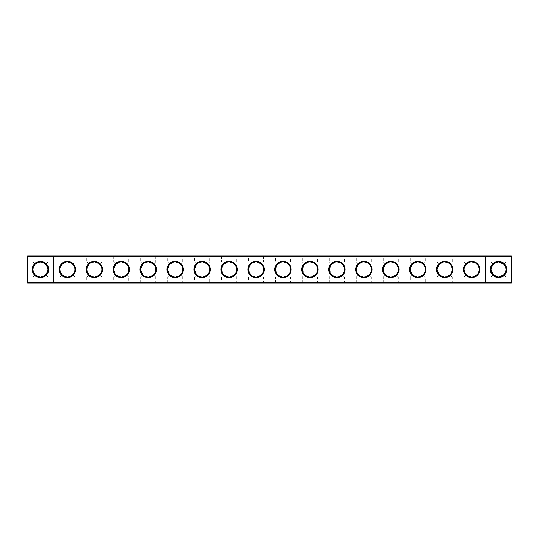<?xml version="1.0" encoding="UTF-8"?>
<svg xmlns="http://www.w3.org/2000/svg" width="539" height="539" viewBox="0 0 539 539"><rect width="100%" height="100%" fill="white"/><g stroke="black" fill="none" stroke-linecap="round" stroke-linejoin="round"><path stroke-width="0.4" stroke-dasharray="2.69 2.02" d="M48.618 256.025L47.971 256.672L32.879 256.672L47.971 256.672L32.879 256.672L47.971 256.672L48.618 256.025L47.971 256.672L32.879 256.672L47.971 256.672L32.879 256.672L47.971 256.672L48.618 256.025L47.971 256.672L32.879 256.672L47.971 256.672L48.618 256.025L32.232 256.025L48.618 256.025L32.232 256.025L48.618 256.025L32.232 256.025L48.618 256.025L32.232 256.025L48.618 256.025L32.232 256.025L48.618 256.025L32.232 256.025L48.618 256.025L32.232 256.025L48.618 256.025L47.971 256.672L32.879 256.672L47.971 256.672L47.971 261.954L45.748 264.177C48.523 265.868 48.53 273.125 45.748 274.823L47.971 277.046L45.748 274.823C44.676 276.083 42.904 276.817 40.425 277.026C37.939 276.81 36.167 276.076 35.102 274.823C32.327 273.132 32.32 265.875 35.102 264.177C36.807 261.388 44.07 261.408 45.748 264.177C48.523 265.868 48.53 273.125 45.748 274.823C44.676 276.083 42.904 276.817 40.425 277.026C37.939 276.81 36.167 276.076 35.102 274.823L32.879 277.046L35.102 274.823C32.327 273.132 32.32 265.875 35.102 264.177L32.879 261.954L35.102 264.177C36.807 261.388 44.07 261.408 45.748 264.177C48.523 265.868 48.53 273.125 45.748 274.823L47.971 277.046L53.253 277.046L53.253 261.954L53.253 277.046L53.9 277.693L53.9 261.307L53.9 277.693L53.9 261.307L53.9 277.693L53.9 261.307L53.9 277.693L53.9 261.307L53.9 277.693L53.9 261.307L53.9 277.693L53.9 261.307L53.9 277.693L53.253 277.046L53.253 261.954L53.253 277.046L53.9 277.693L53.253 277.046L53.253 261.954L53.253 277.046L53.253 261.954L53.253 277.046L53.9 277.693L53.253 277.046L53.253 261.954L53.253 277.046L53.253 261.954L53.253 277.046L47.971 277.046L47.971 282.328L32.879 282.328L47.971 282.328L32.879 282.328L47.971 282.328L48.618 282.975L32.232 282.975L48.618 282.975L32.232 282.975L48.618 282.975L32.232 282.975L48.618 282.975L32.232 282.975L48.618 282.975L32.232 282.975L48.618 282.975L32.232 282.975L48.618 282.975L32.232 282.975L48.618 282.975L47.971 282.328L32.879 282.328L47.971 282.328L32.879 282.328L47.971 282.328L32.879 282.328L47.971 282.328L32.879 282.328L47.971 282.328L32.879 282.328L47.971 282.328L48.618 282.975M512.05 282.328L511.403 282.975L27.597 282.975L27.597 256.025L511.403 256.025L512.05 256.672L512.05 282.328L26.95 282.328L26.95 256.672L512.05 256.672M183.368 256.025L166.982 256.025L183.368 256.025L182.721 256.672L167.629 256.672L182.721 256.672L182.721 261.954L180.511 264.164L175.175 261.954L169.839 264.164C173.396 261.253 176.954 261.253 180.511 264.164L182.721 261.954L194.579 261.954L196.789 264.164C200.346 261.253 203.904 261.253 207.461 264.164L202.125 261.954L196.789 264.164L194.579 261.954L194.579 256.672L209.671 256.672L194.579 256.672L193.932 256.025L210.318 256.025L193.932 256.025M75.568 256.025L59.182 256.025L75.568 256.025L74.921 256.672L59.829 256.672L74.921 256.672L74.921 261.954L72.711 264.164L67.375 261.954L62.039 264.164C65.596 261.253 69.154 261.253 72.711 264.164L74.921 261.954L86.779 261.954L88.989 264.164C92.546 261.253 96.104 261.253 99.661 264.164L94.325 261.954L88.989 264.164L86.779 261.954L86.779 256.672L101.871 256.672L86.779 256.672L86.132 256.025L102.518 256.025L86.132 256.025M129.468 256.025L113.082 256.025L129.468 256.025L128.821 256.672L113.729 256.672L128.821 256.672L128.821 261.954L126.611 264.164L121.275 261.954L115.939 264.164C119.496 261.253 123.054 261.253 126.611 264.164L128.821 261.954L140.679 261.954L142.889 264.164C146.446 261.253 150.004 261.253 153.561 264.164L148.225 261.954L142.889 264.164L140.679 261.954L140.679 256.672L155.771 256.672L140.679 256.672L140.032 256.025L156.418 256.025L140.032 256.025M237.268 256.025L220.882 256.025L237.268 256.025L236.621 256.672L221.529 256.672L236.621 256.672L236.621 261.954L234.411 264.164L229.075 261.954L223.739 264.164C227.296 261.253 230.854 261.253 234.411 264.164L236.621 261.954L248.479 261.954L250.689 264.164C254.246 261.253 257.804 261.253 261.361 264.164L256.025 261.954L250.689 264.164L248.479 261.954L248.479 256.672L263.571 256.672L248.479 256.672L247.832 256.025L264.218 256.025L247.832 256.025M398.968 256.025L382.582 256.025L398.968 256.025L398.321 256.672L383.229 256.672L398.321 256.672L398.321 261.954L396.111 264.164L390.775 261.954L385.439 264.164C388.996 261.253 392.554 261.253 396.111 264.164L398.321 261.954L410.179 261.954L412.389 264.164C415.946 261.253 419.504 261.253 423.061 264.164L417.725 261.954L412.389 264.164L410.179 261.954L410.179 256.672L425.271 256.672L410.179 256.672L409.532 256.025L425.918 256.025L409.532 256.025M372.018 256.025L355.632 256.025L372.018 256.025L371.371 256.672L356.279 256.672L371.371 256.672L371.371 261.954L369.161 264.164L363.825 261.954L358.489 264.164C362.046 261.253 365.604 261.253 369.161 264.164L371.371 261.954L383.229 261.954L385.439 264.164L383.229 261.954L383.229 256.672L382.582 256.025M498.575 256.025L490.382 256.025L498.575 256.025M479.818 256.025L463.432 256.025L479.818 256.025L479.171 256.672L464.079 256.672L479.171 256.672L479.171 261.954L476.961 264.164L471.625 261.954L466.289 264.164C469.846 261.253 473.404 261.253 476.961 264.164L479.171 261.954L491.029 261.954L493.252 264.177L491.029 261.954L493.252 264.177L491.029 261.954L493.252 264.177L491.029 261.954L493.252 264.177L491.029 261.954L493.252 264.177L491.029 261.954L493.252 264.177L491.029 261.954L493.252 264.177L491.029 261.954L491.029 256.672L506.121 256.672L491.029 256.672L506.121 256.672L491.029 256.672L506.121 256.672L491.029 256.672L506.121 256.672L491.029 256.672L506.121 256.672L491.029 256.672L506.121 256.672L491.029 256.672L506.121 256.672L491.029 256.672L490.382 256.025M452.868 256.025L436.482 256.025L452.868 256.025L452.221 256.672L437.129 256.672L452.221 256.672L452.221 261.954L450.011 264.164L444.675 261.954L439.339 264.164C442.896 261.253 446.454 261.253 450.011 264.164L452.221 261.954L464.079 261.954L466.289 264.164L464.079 261.954L464.079 256.672L463.432 256.025M345.068 256.025L328.682 256.025L345.068 256.025L344.421 256.672L329.329 256.672L344.421 256.672L344.421 261.954L342.211 264.164L336.875 261.954L331.539 264.164C335.096 261.253 338.654 261.253 342.211 264.164L344.421 261.954L356.279 261.954L358.489 264.164L356.279 261.954L356.279 256.672L355.632 256.025M318.118 256.025L301.732 256.025L318.118 256.025L317.471 256.672L302.379 256.672L317.471 256.672L317.471 261.954L315.261 264.164L309.925 261.954L304.589 264.164C308.146 261.253 311.704 261.253 315.261 264.164L317.471 261.954L329.329 261.954L331.539 264.164L329.329 261.954L329.329 256.672L328.682 256.025M291.168 256.025L274.782 256.025L291.168 256.025L290.521 256.672L275.429 256.672L290.521 256.672L290.521 261.954L288.311 264.164L282.975 261.954L277.639 264.164C281.196 261.253 284.754 261.253 288.311 264.164L290.521 261.954L302.379 261.954L304.589 264.164L302.379 261.954L302.379 256.672L301.732 256.025M43.625 276.312L40.425 277.026C37.939 276.81 36.167 276.076 35.102 274.823C32.327 273.132 32.32 265.875 35.102 264.177L32.879 261.954L35.102 264.177C36.807 261.388 44.07 261.408 45.748 264.177L47.971 261.954L45.748 264.177C48.523 265.868 48.53 273.125 45.748 274.823C44.676 276.083 42.904 276.817 40.425 277.026C37.939 276.81 36.167 276.076 35.102 274.823L32.879 277.046L35.102 274.823C32.327 273.132 32.32 265.875 35.102 264.177C36.807 261.388 44.07 261.408 45.748 264.177L47.971 261.954L45.748 264.177L47.971 261.954L45.748 264.177L47.971 261.954L45.748 264.177L47.971 261.954L45.748 264.177L47.971 261.954L53.253 261.954L53.9 261.307L53.253 261.954L53.9 261.307L53.253 261.954L53.9 261.307L53.253 261.954L47.971 261.954L53.253 261.954L47.971 261.954L53.253 261.954L47.971 261.954L47.971 256.672L32.879 256.672L47.971 256.672L47.971 261.954L47.971 256.672L47.971 261.954L47.971 256.672L47.971 261.954L59.829 261.954L62.039 264.164L59.829 261.954L59.829 256.672L59.182 256.025M26.95 277.693L27.597 277.046L26.95 277.693L27.597 277.046L26.95 277.693L27.597 277.046L27.597 261.954L27.597 277.046L27.597 261.954L27.597 277.046L27.597 261.954L27.597 277.046L27.597 261.954L27.597 277.046L27.597 261.954L27.597 277.046L27.597 261.954L27.597 277.046L32.879 277.046L35.102 274.823C32.327 273.132 32.32 265.875 35.102 264.177L32.879 261.954L35.102 264.177C36.807 261.388 44.07 261.408 45.748 264.177C48.523 265.868 48.53 273.125 45.748 274.823C44.676 276.083 42.904 276.817 40.425 277.026A7.526 7.526 0 0 1 33.91 265.74A7.526 7.526 0 0 1 46.94 265.74A7.526 7.526 0 0 1 40.425 277.026C37.939 276.81 36.167 276.076 35.102 274.823C32.327 273.132 32.32 265.875 35.102 264.177C36.807 261.388 44.07 261.408 45.748 264.177L47.951 269.493L45.748 274.823L47.971 277.046L47.971 282.328L47.971 277.046L45.748 274.823C44.676 276.083 42.904 276.817 40.425 277.026C37.939 276.81 36.167 276.076 35.102 274.823C32.327 273.132 32.32 265.875 35.102 264.177L32.879 261.954L35.102 264.177C36.807 261.388 44.07 261.408 45.748 264.177L47.951 269.493L45.748 274.823C44.676 276.083 42.904 276.817 40.425 277.026C37.939 276.81 36.167 276.076 35.102 274.823L32.879 277.046L35.102 274.823C32.327 273.132 32.32 265.875 35.102 264.177L40.418 261.974L45.748 264.177C48.523 265.868 48.53 273.125 45.748 274.823C44.676 276.083 42.904 276.817 40.425 277.026C37.939 276.81 36.167 276.076 35.102 274.823C32.327 273.132 32.32 265.875 35.102 264.177L32.879 261.954L35.102 264.177L40.418 261.974L45.748 264.177C48.523 265.868 48.53 273.125 45.748 274.823C44.676 276.083 42.904 276.817 40.425 277.026L35.102 274.823L32.879 277.046L27.597 277.046L27.597 261.954L27.597 277.046L26.95 277.693L26.95 261.307L26.95 277.693L26.95 261.307L26.95 277.693L26.95 261.307L26.95 277.693L26.95 261.307L26.95 277.693L26.95 261.307L26.95 277.693L26.95 261.307L26.95 277.693L26.95 261.307L26.95 277.693L27.597 277.046L32.879 277.046L35.102 274.823L32.899 269.507L35.102 264.177C36.807 261.388 44.07 261.408 45.748 264.177C48.523 265.868 48.53 273.125 45.748 274.823L47.971 277.046L45.748 274.823L40.425 277.026L35.102 274.823L32.899 269.507L35.102 264.177L32.879 261.954L35.102 264.177C36.807 261.388 44.07 261.408 45.748 264.177C48.523 265.868 48.53 273.125 45.748 274.823L40.425 277.026L35.102 274.823L32.879 277.046L35.102 274.823L32.899 269.507L35.102 264.177L40.418 261.974L45.748 264.177L47.951 269.493L45.748 274.823L40.425 277.026C37.939 276.81 36.167 276.076 35.102 274.823L32.879 277.046L35.102 274.823C32.327 273.132 32.32 265.875 35.102 264.177L32.879 261.954L35.102 264.177L40.418 261.974L45.748 264.177C48.523 265.868 48.53 273.125 45.748 274.823L47.971 277.046L53.253 277.046L47.971 277.046L45.748 274.823C44.676 276.083 42.904 276.817 40.425 277.026L35.102 274.823L32.899 269.507L35.102 264.177M53.253 282.975L53.9 282.328L53.9 256.672L53.253 256.025M485.747 282.975L485.1 282.328L485.1 256.672L485.747 256.025M511.403 256.025L511.403 282.975M27.597 256.025L26.95 256.672M485.1 277.693L485.1 261.307L485.1 277.693L485.1 261.307L485.1 277.693L485.1 261.307L485.1 277.693L485.1 261.307L485.1 277.693L485.1 261.307L485.1 277.693L485.1 261.307L485.1 277.693L485.747 277.046L485.747 261.954L485.747 277.046L485.747 261.954L485.747 277.046L485.1 277.693L485.747 277.046L485.747 261.954L485.747 277.046L485.747 261.954L485.747 277.046L485.1 277.693L485.747 277.046L485.747 261.954L485.747 277.046L485.747 261.954L485.747 277.046L485.1 277.693M512.05 277.693L512.05 261.307L512.05 277.693L512.05 261.307L512.05 277.693L512.05 261.307L512.05 277.693L512.05 261.307L512.05 277.693L512.05 261.307L512.05 277.693L512.05 261.307L512.05 277.693L512.05 261.307L512.05 277.693L511.403 277.046L511.403 261.954L511.403 277.046L512.05 277.693L511.403 277.046L511.403 261.954L511.403 277.046L511.403 261.954L511.403 277.046L512.05 277.693L511.403 277.046L511.403 261.954L511.403 277.046L511.403 261.954L511.403 277.046L512.05 277.693L511.403 277.046L511.403 261.954L511.403 277.046L511.403 261.954L511.403 277.046L506.121 277.046L503.898 274.823C506.673 273.132 506.68 265.875 503.898 264.177L506.121 261.954L503.898 264.177L503.325 263.665L503.898 264.177L506.121 261.954L503.898 264.177L498.582 261.974L493.252 264.177C490.477 265.868 490.47 273.125 493.252 274.823L498.575 277.026A7.526 7.526 0 0 0 505.09 265.74A7.526 7.526 0 0 0 492.06 265.74A7.526 7.526 0 0 0 498.575 277.026C501.061 276.81 502.833 276.076 503.898 274.823C506.673 273.132 506.68 265.875 503.898 264.177L506.121 261.954L503.898 264.177L506.121 261.954L503.898 264.177L506.121 261.954L503.898 264.177L498.582 261.974L493.252 264.177C490.477 265.868 490.47 273.125 493.252 274.823C494.324 276.083 496.096 276.817 498.575 277.026L503.898 274.823C506.673 273.132 506.68 265.875 503.898 264.177L506.121 261.954L503.898 264.177L506.121 261.954L503.898 264.177L506.101 269.507L503.898 274.823L506.121 277.046L511.403 277.046L506.121 277.046L503.898 274.823L506.121 277.046L503.898 274.823L506.101 269.507L503.898 264.177L506.101 269.507L503.898 274.823C506.673 273.132 506.68 265.875 503.898 264.177C506.68 265.875 506.673 273.132 503.898 274.823C506.673 273.132 506.68 265.875 503.898 264.177C506.68 265.875 506.673 273.132 503.898 274.823L506.121 277.046L511.403 277.046L506.121 277.046L503.898 274.823C506.673 273.132 506.68 265.875 503.898 264.177L506.101 269.507L503.898 274.823L506.121 277.046L503.898 274.823C506.673 273.132 506.68 265.875 503.898 264.177C506.68 265.875 506.673 273.132 503.898 274.823L506.121 277.046L511.403 277.046L506.121 277.046L503.898 274.823L506.121 277.046L506.121 282.328L491.029 282.328L506.121 282.328L491.029 282.328L506.121 282.328L491.029 282.328L506.121 282.328L491.029 282.328L506.121 282.328L491.029 282.328L506.121 282.328L491.029 282.328L506.121 282.328L491.029 282.328L506.121 282.328L506.768 282.975L490.382 282.975L506.768 282.975L490.382 282.975L506.768 282.975L490.382 282.975L506.768 282.975L490.382 282.975L506.768 282.975L490.382 282.975L506.768 282.975L490.382 282.975L506.768 282.975L490.382 282.975L506.768 282.975L506.121 282.328L506.768 282.975M40.425 277.673A8.173 8.173 0 0 1 33.351 265.417A8.173 8.173 0 0 1 47.499 265.417A8.173 8.173 0 0 1 40.425 277.673M67.375 277.693A8.193 8.193 0 0 0 74.47 265.404A8.193 8.193 0 0 0 60.28 265.404A8.193 8.193 0 0 0 67.375 277.693M94.325 277.693A8.193 8.193 0 0 0 101.42 265.404A8.193 8.193 0 0 0 87.23 265.404A8.193 8.193 0 0 0 94.325 277.693M121.275 277.693A8.193 8.193 0 0 0 128.37 265.404A8.193 8.193 0 0 0 114.18 265.404A8.193 8.193 0 0 0 121.275 277.693M148.225 277.693A8.193 8.193 0 0 0 155.32 265.404A8.193 8.193 0 0 0 141.13 265.404A8.193 8.193 0 0 0 148.225 277.693M175.175 277.693A8.193 8.193 0 0 0 182.27 265.404A8.193 8.193 0 0 0 168.08 265.404A8.193 8.193 0 0 0 175.175 277.693M202.125 277.693A8.193 8.193 0 0 0 209.22 265.404A8.193 8.193 0 0 0 195.03 265.404A8.193 8.193 0 0 0 202.125 277.693M229.075 277.693A8.193 8.193 0 0 0 236.17 265.404A8.193 8.193 0 0 0 221.98 265.404A8.193 8.193 0 0 0 229.075 277.693M256.025 277.693A8.193 8.193 0 0 0 263.12 265.404A8.193 8.193 0 0 0 248.93 265.404A8.193 8.193 0 0 0 256.025 277.693M282.975 277.693A8.193 8.193 0 0 0 290.07 265.404A8.193 8.193 0 0 0 275.88 265.404A8.193 8.193 0 0 0 282.975 277.693M309.925 277.693A8.193 8.193 0 0 0 317.02 265.404A8.193 8.193 0 0 0 302.83 265.404A8.193 8.193 0 0 0 309.925 277.693M336.875 277.693A8.193 8.193 0 0 0 343.97 265.404A8.193 8.193 0 0 0 329.78 265.404A8.193 8.193 0 0 0 336.875 277.693M363.825 277.693A8.193 8.193 0 0 0 370.92 265.404A8.193 8.193 0 0 0 356.73 265.404A8.193 8.193 0 0 0 363.825 277.693M390.775 277.693A8.193 8.193 0 0 0 397.87 265.404A8.193 8.193 0 0 0 383.68 265.404A8.193 8.193 0 0 0 390.775 277.693M417.725 277.693A8.193 8.193 0 0 0 424.82 265.404A8.193 8.193 0 0 0 410.63 265.404A8.193 8.193 0 0 0 417.725 277.693M444.675 277.693A8.193 8.193 0 0 0 451.77 265.404A8.193 8.193 0 0 0 437.58 265.404A8.193 8.193 0 0 0 444.675 277.693M471.625 277.693A8.193 8.193 0 0 0 478.72 265.404A8.193 8.193 0 0 0 464.53 265.404A8.193 8.193 0 0 0 471.625 277.693M498.575 277.673A8.173 8.173 0 0 0 505.649 265.417A8.173 8.173 0 0 0 491.501 265.417A8.173 8.173 0 0 0 498.575 277.673M169.839 264.164L167.629 261.954L169.839 264.164L167.629 269.5L169.839 264.164M99.661 264.164L101.871 261.954L99.661 264.164C102.572 267.721 102.572 271.279 99.661 274.836L94.325 277.046A7.546 7.546 0 0 0 100.86 265.727A7.546 7.546 0 0 0 87.79 265.727A7.546 7.546 0 0 0 94.325 277.046L88.989 274.836L86.779 277.046L88.989 274.836L86.779 269.5L88.989 264.164L86.779 269.5L88.989 274.836L94.325 277.046L99.661 274.836C102.572 271.279 102.572 267.721 99.661 264.164M115.939 264.164L113.729 261.954L115.939 264.164L113.729 269.5L115.939 264.164M153.561 264.164L155.771 261.954L153.561 264.164C156.472 267.721 156.472 271.279 153.561 274.836L155.771 277.046L153.561 274.836C156.472 271.279 156.472 267.721 153.561 264.164M207.461 264.164L209.671 261.954L207.461 264.164C210.372 267.721 210.372 271.279 207.461 274.836L202.125 277.046A7.546 7.546 0 0 0 208.66 265.727A7.546 7.546 0 0 0 195.59 265.727A7.546 7.546 0 0 0 202.125 277.046L196.789 274.836L194.579 277.046L196.789 274.836L194.579 269.5L196.789 264.164L194.579 269.5L196.789 274.836L202.125 277.046L207.461 274.836C210.372 271.279 210.372 267.721 207.461 264.164M223.739 264.164L221.529 261.954L223.739 264.164L221.529 269.5L223.739 264.164M423.061 264.164L425.271 261.954L423.061 264.164C425.972 267.721 425.972 271.279 423.061 274.836L417.725 277.046A7.546 7.546 0 0 0 424.26 265.727A7.546 7.546 0 0 0 411.19 265.727A7.546 7.546 0 0 0 417.725 277.046L412.389 274.836L410.179 277.046L412.389 274.836L410.179 269.5L412.389 264.164L410.179 269.5L412.389 274.836L417.725 277.046L423.061 274.836C425.972 271.279 425.972 267.721 423.061 264.164M502.981 263.403L501.371 262.513M499.053 261.988L498.595 261.974M498.407 261.974L497.403 262.069M494.91 262.931L494.351 263.275M498.69 261.974L493.252 264.177L491.049 269.493L493.805 275.321M501.56 262.594L501.108 262.419L501.56 262.594M499.741 262.069L499.006 261.988L499.741 262.069M493.535 263.915L498.575 261.974L493.252 264.177C490.477 265.868 490.47 273.125 493.252 274.823C494.324 276.083 496.096 276.817 498.575 277.026L503.898 274.823C502.833 276.076 501.061 276.81 498.575 277.026L503.898 274.823L498.575 277.026C501.061 276.81 502.833 276.076 503.898 274.823L498.575 277.026C501.061 276.81 502.833 276.076 503.898 274.823L498.575 277.026L503.898 274.823C502.833 276.076 501.061 276.81 498.575 277.026L503.898 274.823M439.339 264.164L437.129 261.954L439.339 264.164L437.129 269.5L439.339 264.164M277.639 264.164L275.429 261.954L277.639 264.164L275.429 269.5L277.639 264.164M261.361 264.164L263.571 261.954L261.361 264.164C264.272 267.721 264.272 271.279 261.361 274.836L263.571 277.046L261.361 274.836C264.272 271.279 264.272 267.721 261.361 264.164M497.12 262.116L496.48 262.271M67.375 277.046A7.546 7.546 0 0 0 73.91 265.727A7.546 7.546 0 0 0 60.84 265.727A7.546 7.546 0 0 0 67.375 277.046L62.039 274.836L59.829 269.5L62.039 264.164L59.829 269.5L62.039 274.836L67.375 277.046L72.711 274.836L67.375 277.046M121.275 277.046A7.546 7.546 0 0 0 127.81 265.727A7.546 7.546 0 0 0 114.74 265.727A7.546 7.546 0 0 0 121.275 277.046L115.939 274.836L113.729 277.046L115.939 274.836L113.729 269.5L115.939 274.836L121.275 277.046L126.611 274.836L121.275 277.046M148.225 277.046A7.546 7.546 0 0 0 154.76 265.727A7.546 7.546 0 0 0 141.69 265.727A7.546 7.546 0 0 0 148.225 277.046L142.889 274.836L140.679 277.046L142.889 274.836L140.679 269.5L142.889 264.164L140.679 269.5L142.889 274.836L148.225 277.046L153.561 274.836L148.225 277.046M175.175 277.046A7.546 7.546 0 0 0 181.71 265.727A7.546 7.546 0 0 0 168.64 265.727A7.546 7.546 0 0 0 175.175 277.046L169.839 274.836L167.629 269.5L169.839 274.836L175.175 277.046L180.511 274.836L175.175 277.046M229.075 277.046A7.546 7.546 0 0 0 235.61 265.727A7.546 7.546 0 0 0 222.54 265.727A7.546 7.546 0 0 0 229.075 277.046L223.739 274.836L221.529 277.046L223.739 274.836L221.529 269.5L223.739 274.836L229.075 277.046L234.411 274.836L229.075 277.046M256.025 277.046A7.546 7.546 0 0 0 262.56 265.727A7.546 7.546 0 0 0 249.49 265.727A7.546 7.546 0 0 0 256.025 277.046L250.689 274.836L248.479 277.046L250.689 274.836L248.479 269.5L250.689 264.164L248.479 269.5L250.689 274.836L256.025 277.046L261.361 274.836L256.025 277.046M282.975 277.046A7.546 7.546 0 0 0 289.51 265.727A7.546 7.546 0 0 0 276.44 265.727A7.546 7.546 0 0 0 282.975 277.046L277.639 274.836L275.429 269.5L277.639 274.836L282.975 277.046L288.311 274.836L290.521 277.046L288.311 274.836C291.222 271.279 291.222 267.721 288.311 264.164C291.222 267.721 291.222 271.279 288.311 274.836L282.975 277.046M309.925 277.046A7.546 7.546 0 0 0 316.46 265.727A7.546 7.546 0 0 0 303.39 265.727A7.546 7.546 0 0 0 309.925 277.046L304.589 274.836L302.379 269.5L304.589 264.164L302.379 269.5L304.589 274.836L309.925 277.046L315.261 274.836L317.471 277.046L315.261 274.836C318.172 271.279 318.172 267.721 315.261 264.164C318.172 267.721 318.172 271.279 315.261 274.836L309.925 277.046M336.875 277.046A7.546 7.546 0 0 0 343.41 265.727A7.546 7.546 0 0 0 330.34 265.727A7.546 7.546 0 0 0 336.875 277.046L331.539 274.836L329.329 269.5L331.539 264.164L329.329 269.5L331.539 274.836L336.875 277.046L342.211 274.836L344.421 277.046L342.211 274.836C345.122 271.279 345.122 267.721 342.211 264.164C345.122 267.721 345.122 271.279 342.211 274.836L336.875 277.046M363.825 277.046A7.546 7.546 0 0 0 370.36 265.727A7.546 7.546 0 0 0 357.29 265.727A7.546 7.546 0 0 0 363.825 277.046L358.489 274.836L356.279 269.5L358.489 264.164L356.279 269.5L358.489 274.836L363.825 277.046L369.161 274.836L371.371 277.046L369.161 274.836C372.072 271.279 372.072 267.721 369.161 264.164C372.072 267.721 372.072 271.279 369.161 274.836L363.825 277.046M390.775 277.046A7.546 7.546 0 0 0 397.31 265.727A7.546 7.546 0 0 0 384.24 265.727A7.546 7.546 0 0 0 390.775 277.046L385.439 274.836L383.229 269.5L385.439 264.164L383.229 269.5L385.439 274.836L390.775 277.046L396.111 274.836L390.775 277.046M444.675 277.046A7.546 7.546 0 0 0 451.21 265.727A7.546 7.546 0 0 0 438.14 265.727A7.546 7.546 0 0 0 444.675 277.046L439.339 274.836L437.129 277.046L439.339 274.836L437.129 269.5L439.339 274.836L444.675 277.046L450.011 274.836L452.221 277.046L450.011 274.836C452.922 271.279 452.922 267.721 450.011 264.164C452.922 267.721 452.922 271.279 450.011 274.836L444.675 277.046M471.625 277.046A7.546 7.546 0 0 0 478.16 265.727A7.546 7.546 0 0 0 465.09 265.727A7.546 7.546 0 0 0 471.625 277.046L466.289 274.836L464.079 269.5L466.289 264.164L464.079 269.5L466.289 274.836L471.625 277.046L476.961 274.836L471.625 277.046M27.597 282.975L26.95 282.328M180.511 274.836C183.422 271.279 183.422 267.721 180.511 264.164C183.422 267.721 183.422 271.279 180.511 274.836L182.721 277.046L180.511 274.836M193.932 282.975L210.318 282.975L193.932 282.975L194.579 282.328L209.671 282.328L194.579 282.328L194.579 277.046L182.721 277.046L182.721 282.328L167.629 282.328L182.721 282.328L183.368 282.975L166.982 282.975L183.368 282.975M166.982 282.975L167.629 282.328L167.629 277.046L169.839 274.836L167.629 277.046L155.771 277.046L155.771 282.328L140.679 282.328L155.771 282.328L156.418 282.975L140.032 282.975L156.418 282.975M72.711 274.836C75.622 271.279 75.622 267.721 72.711 264.164C75.622 267.721 75.622 271.279 72.711 274.836L74.921 277.046L72.711 274.836M86.132 282.975L102.518 282.975L86.132 282.975L86.779 282.328L101.871 282.328L86.779 282.328L86.779 277.046L74.921 277.046L74.921 282.328L59.829 282.328L74.921 282.328L75.568 282.975L59.182 282.975L75.568 282.975M59.182 282.975L59.829 282.328L59.829 277.046L62.039 274.836L59.829 277.046L47.971 277.046L45.748 274.823L45.195 275.321M113.082 282.975L129.468 282.975L113.082 282.975L113.729 282.328L128.821 282.328L113.729 282.328L113.729 277.046L101.871 277.046L99.661 274.836L101.871 277.046L101.871 282.328L102.518 282.975M126.611 274.836C129.522 271.279 129.522 267.721 126.611 264.164C129.522 267.721 129.522 271.279 126.611 274.836L128.821 277.046L126.611 274.836M140.032 282.975L140.679 282.328L140.679 277.046L128.821 277.046L128.821 282.328L129.468 282.975M220.882 282.975L237.268 282.975L220.882 282.975L221.529 282.328L236.621 282.328L221.529 282.328L221.529 277.046L209.671 277.046L207.461 274.836L209.671 277.046L209.671 282.328L210.318 282.975M234.411 274.836C237.322 271.279 237.322 267.721 234.411 264.164C237.322 267.721 237.322 271.279 234.411 274.836L236.621 277.046L234.411 274.836M247.832 282.975L264.218 282.975L247.832 282.975L248.479 282.328L263.571 282.328L248.479 282.328L248.479 277.046L236.621 277.046L236.621 282.328L237.268 282.975M396.111 274.836C399.022 271.279 399.022 267.721 396.111 264.164C399.022 267.721 399.022 271.279 396.111 274.836L398.321 277.046L396.111 274.836M409.532 282.975L425.918 282.975L409.532 282.975L410.179 282.328L425.271 282.328L410.179 282.328L410.179 277.046L398.321 277.046L398.321 282.328L383.229 282.328L398.321 282.328L398.968 282.975L382.582 282.975L398.968 282.975M382.582 282.975L383.229 282.328L383.229 277.046L385.439 274.836L383.229 277.046L371.371 277.046L371.371 282.328L356.279 282.328L371.371 282.328L372.018 282.975L355.632 282.975L372.018 282.975M436.482 282.975L452.868 282.975L436.482 282.975L437.129 282.328L452.221 282.328L437.129 282.328L437.129 277.046L425.271 277.046L423.061 274.836L425.271 277.046L425.271 282.328L425.918 282.975M355.632 282.975L356.279 282.328L356.279 277.046L358.489 274.836L356.279 277.046L344.421 277.046L344.421 282.328L329.329 282.328L344.421 282.328L345.068 282.975L328.682 282.975L345.068 282.975M494.876 276.049L496.412 276.709M497.409 276.931L498.575 277.026L493.252 274.823L491.029 277.046L493.252 274.823L498.575 277.026C496.096 276.817 494.324 276.083 493.252 274.823L491.029 277.046L493.252 274.823L491.029 277.046L493.252 274.823L498.575 277.026C496.096 276.817 494.324 276.083 493.252 274.823L491.029 277.046L479.171 277.046L476.961 274.836C479.872 271.279 479.872 267.721 476.961 264.164C479.872 267.721 479.872 271.279 476.961 274.836L479.171 277.046L479.171 282.328L464.079 282.328L479.171 282.328L479.818 282.975L463.432 282.975L479.818 282.975M490.382 282.975L491.029 282.328L490.382 282.975L491.029 282.328L490.382 282.975L491.029 282.328L490.382 282.975L491.029 282.328L491.029 277.046L491.029 282.328L491.029 277.046L491.029 282.328L491.029 277.046L491.029 282.328L491.029 277.046L493.252 274.823L491.029 277.046L485.747 277.046L491.029 277.046L493.252 274.823C490.47 273.125 490.477 265.868 493.252 264.177C490.477 265.868 490.47 273.125 493.252 274.823C490.47 273.125 490.477 265.868 493.252 264.177C490.477 265.868 490.47 273.125 493.252 274.823C490.47 273.125 490.477 265.868 493.252 264.177C490.477 265.868 490.47 273.125 493.252 274.823C490.47 273.125 490.477 265.868 493.252 264.177L491.049 269.493L493.252 274.823L491.049 269.493L493.252 264.177L491.049 269.493L493.252 274.823L491.029 277.046L485.747 277.046L491.029 277.046L485.747 277.046L491.029 277.046L493.252 274.823L491.029 277.046L493.252 274.823L498.575 277.026L495.375 276.312M463.432 282.975L464.079 282.328L464.079 277.046L466.289 274.836L464.079 277.046L452.221 277.046L452.221 282.328L452.868 282.975M328.682 282.975L329.329 282.328L329.329 277.046L331.539 274.836L329.329 277.046L317.471 277.046L317.471 282.328L302.379 282.328L317.471 282.328L318.118 282.975L301.732 282.975L318.118 282.975M301.732 282.975L302.379 282.328L302.379 277.046L304.589 274.836L302.379 277.046L290.521 277.046L290.521 282.328L275.429 282.328L290.521 282.328L291.168 282.975L274.782 282.975L291.168 282.975M274.782 282.975L275.429 282.328L275.429 277.046L277.639 274.836L275.429 277.046L263.571 277.046L263.571 282.328L264.218 282.975M493.252 274.823L498.575 277.026C496.096 276.817 494.324 276.083 493.252 274.823M35.102 274.823L32.879 277.046L27.597 277.046L32.879 277.046L27.597 277.046L32.879 277.046L32.879 282.328L32.232 282.975M47.971 277.046L53.253 277.046L47.971 277.046L45.748 274.823L47.971 277.046L47.971 282.328L47.971 277.046M44.124 276.056L42.588 276.709M41.591 276.931L40.425 277.026M45.748 264.177L47.951 269.493L45.748 274.823M50.343 282.975L30.507 282.975L50.343 282.975L30.507 282.975L50.343 282.975L50.343 282.544L30.507 282.544L50.343 282.544L30.507 282.544L50.343 282.544L30.507 282.544L50.343 282.544L30.507 282.544L50.343 282.544L30.507 282.544L50.343 282.544L30.507 282.544L50.343 282.544L30.507 282.544L50.343 282.544L50.343 282.975L30.507 282.975L50.343 282.975L30.507 282.975L50.343 282.975L30.507 282.975L50.343 282.975L30.507 282.975L50.343 282.975L30.507 282.975L50.343 282.975L50.343 282.544M29.322 282.975L509.678 282.975L29.322 282.975L29.322 282.544L509.678 282.544L29.322 282.544L29.322 282.975M509.678 282.975L509.678 282.544L509.678 282.975M487.472 282.975L487.269 282.436L487.472 282.975M51.528 282.975L51.528 282.544L51.528 282.975M498.575 282.544L508.493 282.544L498.575 282.544M483.988 282.544L483.618 282.436L483.988 282.544M471.625 282.544L481.543 282.544L471.625 282.544M444.675 282.544L454.593 282.544L444.675 282.544M417.725 282.544L427.643 282.544L417.725 282.544M390.775 282.544L400.693 282.544L390.775 282.544M363.825 282.544L373.743 282.544L363.825 282.544M336.875 282.544L346.793 282.544L336.875 282.544M309.925 282.544L319.843 282.544L309.925 282.544M282.975 282.544L292.893 282.544L282.975 282.544M256.025 282.544L265.943 282.544L256.025 282.544M229.075 282.544L238.993 282.544L229.075 282.544M202.125 282.544L212.043 282.544L202.125 282.544M175.175 282.544L185.093 282.544L175.175 282.544M148.225 282.544L158.143 282.544L148.225 282.544M121.275 282.544L131.193 282.544L121.275 282.544M94.325 282.544L104.243 282.544L94.325 282.544M67.375 282.544L77.293 282.544L67.375 282.544M175.175 282.975L185.093 282.975L175.175 282.975M202.125 282.975L212.043 282.975L202.125 282.975M148.225 282.975L158.143 282.975L148.225 282.975M67.375 282.975L77.293 282.975L67.375 282.975M94.325 282.975L104.243 282.975L94.325 282.975M121.275 282.975L131.193 282.975L121.275 282.975M229.075 282.975L238.993 282.975L229.075 282.975M256.025 282.975L265.943 282.975L256.025 282.975M390.775 282.975L400.693 282.975L390.775 282.975M417.725 282.975L427.643 282.975L417.725 282.975M363.825 282.975L373.743 282.975L363.825 282.975M444.675 282.975L454.593 282.975L444.675 282.975M336.875 282.975L346.793 282.975L336.875 282.975M498.575 282.975L508.493 282.975L498.575 282.975M471.625 282.975L481.543 282.975L471.625 282.975M309.925 282.975L319.843 282.975L309.925 282.975M282.975 282.975L292.893 282.975L282.975 282.975M32.232 256.025L32.879 256.672L32.232 256.025L32.879 256.672L32.232 256.025L32.879 256.672L32.232 256.025L32.879 256.672L32.879 261.954L27.597 261.954L32.879 261.954L27.597 261.954L26.95 261.307M156.418 256.025L155.771 256.672L155.771 261.954L167.629 261.954L167.629 256.672L166.982 256.025M113.082 256.025L113.729 256.672L113.729 261.954L101.871 261.954L101.871 256.672L102.518 256.025M220.882 256.025L221.529 256.672L221.529 261.954L209.671 261.954L209.671 256.672L210.318 256.025M436.482 256.025L437.129 256.672L437.129 261.954L425.271 261.954L425.271 256.672L425.918 256.025M512.05 261.307L511.403 261.954L512.05 261.307L511.403 261.954L512.05 261.307L511.403 261.954L512.05 261.307L511.403 261.954L506.121 261.954L511.403 261.954L506.121 261.954L511.403 261.954L506.121 261.954L511.403 261.954L506.121 261.954L506.121 256.672L506.121 261.954L506.121 256.672L506.121 261.954L506.121 256.672L506.121 261.954L506.121 256.672L506.768 256.025M264.218 256.025L263.571 256.672L263.571 261.954L275.429 261.954L275.429 256.672L274.782 256.025M32.879 277.046L32.879 282.328L32.879 277.046M32.879 256.672L32.879 261.954L32.879 256.672M491.029 256.672L491.029 261.954L491.029 256.672M485.747 261.954L485.1 261.307L485.747 261.954L485.1 261.307L485.747 261.954L485.1 261.307L485.747 261.954L491.029 261.954L485.747 261.954M27.597 261.954L32.879 261.954L27.597 261.954M506.121 277.046L506.121 282.328L506.121 277.046M30.507 282.975L30.507 282.544M508.493 282.975L508.493 282.544M488.657 282.975L488.657 282.544M481.543 282.975L481.543 282.544M461.707 282.975L461.707 282.544M454.593 282.975L454.593 282.544M434.757 282.975L434.757 282.544M427.643 282.975L427.643 282.544M407.807 282.975L407.807 282.544M400.693 282.975L400.693 282.544M380.857 282.975L380.857 282.544M373.743 282.975L373.743 282.544M353.907 282.975L353.907 282.544M346.793 282.975L346.793 282.544M326.957 282.975L326.957 282.544M319.843 282.975L319.843 282.544M300.007 282.975L300.007 282.544M292.893 282.975L292.893 282.544M273.057 282.975L273.057 282.544M265.943 282.975L265.943 282.544M246.107 282.975L246.107 282.544M238.993 282.975L238.993 282.544M219.157 282.975L219.157 282.544M212.043 282.975L212.043 282.544M192.207 282.975L192.207 282.544M185.093 282.975L185.093 282.544M165.257 282.975L165.257 282.544M158.143 282.975L158.143 282.544M138.307 282.975L138.307 282.544M131.193 282.975L131.193 282.544M111.357 282.975L111.357 282.544M104.243 282.975L104.243 282.544M84.407 282.975L84.407 282.544M77.293 282.975L77.293 282.544M57.457 282.975L57.457 282.544"/><path stroke-width="0.81" d="M35.102 264.177C36.807 261.388 44.07 261.408 45.748 264.177M53.253 256.025L27.597 256.025L27.597 282.328L53.253 282.328L53.253 256.672L26.95 256.672L26.95 282.328L27.597 282.328L27.597 282.975L53.253 282.975L53.253 282.328L485.1 282.328L485.1 256.672L53.9 256.672L53.9 282.328L53.253 282.975L485.747 282.975L485.1 282.328L485.747 282.328L485.747 256.672L485.1 256.672L485.747 256.025L485.747 256.672L511.403 256.672L511.403 282.328L485.747 282.328L485.747 282.975L511.403 282.975L512.05 282.328L512.05 256.672L511.403 256.672L511.403 256.025L53.253 256.025L53.253 256.672L53.9 256.672L53.253 256.025M40.425 277.026A7.526 7.526 0 0 1 33.91 265.74A7.526 7.526 0 0 1 46.94 265.74A7.526 7.526 0 0 1 40.425 277.026C37.939 276.81 36.167 276.076 35.102 274.823M45.748 274.823L43.625 276.312M511.403 256.025L512.05 256.672M27.597 256.025L26.95 256.672M40.425 277.673A8.173 8.173 0 0 1 33.351 265.417A8.173 8.173 0 0 1 47.499 265.417A8.173 8.173 0 0 1 40.425 277.673M67.375 277.693A8.193 8.193 0 0 0 74.47 265.404A8.193 8.193 0 0 0 60.28 265.404A8.193 8.193 0 0 0 67.375 277.693M94.325 277.693A8.193 8.193 0 0 0 101.42 265.404A8.193 8.193 0 0 0 87.23 265.404A8.193 8.193 0 0 0 94.325 277.693M121.275 277.693A8.193 8.193 0 0 0 128.37 265.404A8.193 8.193 0 0 0 114.18 265.404A8.193 8.193 0 0 0 121.275 277.693M148.225 277.693A8.193 8.193 0 0 0 155.32 265.404A8.193 8.193 0 0 0 141.13 265.404A8.193 8.193 0 0 0 148.225 277.693M175.175 277.693A8.193 8.193 0 0 0 182.27 265.404A8.193 8.193 0 0 0 168.08 265.404A8.193 8.193 0 0 0 175.175 277.693M202.125 277.693A8.193 8.193 0 0 0 209.22 265.404A8.193 8.193 0 0 0 195.03 265.404A8.193 8.193 0 0 0 202.125 277.693M229.075 277.693A8.193 8.193 0 0 0 236.17 265.404A8.193 8.193 0 0 0 221.98 265.404A8.193 8.193 0 0 0 229.075 277.693M256.025 277.693A8.193 8.193 0 0 0 263.12 265.404A8.193 8.193 0 0 0 248.93 265.404A8.193 8.193 0 0 0 256.025 277.693M282.975 277.693A8.193 8.193 0 0 0 290.07 265.404A8.193 8.193 0 0 0 275.88 265.404A8.193 8.193 0 0 0 282.975 277.693M309.925 277.693A8.193 8.193 0 0 0 317.02 265.404A8.193 8.193 0 0 0 302.83 265.404A8.193 8.193 0 0 0 309.925 277.693M336.875 277.693A8.193 8.193 0 0 0 343.97 265.404A8.193 8.193 0 0 0 329.78 265.404A8.193 8.193 0 0 0 336.875 277.693M363.825 277.693A8.193 8.193 0 0 0 370.92 265.404A8.193 8.193 0 0 0 356.73 265.404A8.193 8.193 0 0 0 363.825 277.693M390.775 277.693A8.193 8.193 0 0 0 397.87 265.404A8.193 8.193 0 0 0 383.68 265.404A8.193 8.193 0 0 0 390.775 277.693M417.725 277.693A8.193 8.193 0 0 0 424.82 265.404A8.193 8.193 0 0 0 410.63 265.404A8.193 8.193 0 0 0 417.725 277.693M444.675 277.693A8.193 8.193 0 0 0 451.77 265.404A8.193 8.193 0 0 0 437.58 265.404A8.193 8.193 0 0 0 444.675 277.693M471.625 277.693A8.193 8.193 0 0 0 478.72 265.404A8.193 8.193 0 0 0 464.53 265.404A8.193 8.193 0 0 0 471.625 277.693M498.575 277.673A8.173 8.173 0 0 0 505.649 265.417A8.173 8.173 0 0 0 491.501 265.417A8.173 8.173 0 0 0 498.575 277.673M502.981 263.403L498.575 261.974L501.115 262.419L503.898 264.177L502.981 263.403L498.575 261.974L503.898 264.177L502.981 263.403L498.69 261.974M500.872 262.338L501.371 262.513M500.616 262.257L499.053 261.988M496.466 262.277L494.91 262.931M494.351 263.275L493.535 263.915M503.325 263.665L502.159 262.884L503.325 263.665M502.146 262.877L501.56 262.594L502.146 262.877M496.21 262.358L495.651 262.567L496.21 262.358M67.375 277.046A7.546 7.546 0 0 0 73.91 265.727A7.546 7.546 0 0 0 60.84 265.727A7.546 7.546 0 0 0 67.375 277.046M94.325 277.046A7.546 7.546 0 0 0 100.86 265.727A7.546 7.546 0 0 0 87.79 265.727A7.546 7.546 0 0 0 94.325 277.046M121.275 277.046A7.546 7.546 0 0 0 127.81 265.727A7.546 7.546 0 0 0 114.74 265.727A7.546 7.546 0 0 0 121.275 277.046M148.225 277.046A7.546 7.546 0 0 0 154.76 265.727A7.546 7.546 0 0 0 141.69 265.727A7.546 7.546 0 0 0 148.225 277.046M175.175 277.046A7.546 7.546 0 0 0 181.71 265.727A7.546 7.546 0 0 0 168.64 265.727A7.546 7.546 0 0 0 175.175 277.046M202.125 277.046A7.546 7.546 0 0 0 208.66 265.727A7.546 7.546 0 0 0 195.59 265.727A7.546 7.546 0 0 0 202.125 277.046M229.075 277.046A7.546 7.546 0 0 0 235.61 265.727A7.546 7.546 0 0 0 222.54 265.727A7.546 7.546 0 0 0 229.075 277.046M256.025 277.046A7.546 7.546 0 0 0 262.56 265.727A7.546 7.546 0 0 0 249.49 265.727A7.546 7.546 0 0 0 256.025 277.046M282.975 277.046A7.546 7.546 0 0 0 289.51 265.727A7.546 7.546 0 0 0 276.44 265.727A7.546 7.546 0 0 0 282.975 277.046M309.925 277.046A7.546 7.546 0 0 0 316.46 265.727A7.546 7.546 0 0 0 303.39 265.727A7.546 7.546 0 0 0 309.925 277.046M336.875 277.046A7.546 7.546 0 0 0 343.41 265.727A7.546 7.546 0 0 0 330.34 265.727A7.546 7.546 0 0 0 336.875 277.046M363.825 277.046A7.546 7.546 0 0 0 370.36 265.727A7.546 7.546 0 0 0 357.29 265.727A7.546 7.546 0 0 0 363.825 277.046M390.775 277.046A7.546 7.546 0 0 0 397.31 265.727A7.546 7.546 0 0 0 384.24 265.727A7.546 7.546 0 0 0 390.775 277.046M417.725 277.046A7.546 7.546 0 0 0 424.26 265.727A7.546 7.546 0 0 0 411.19 265.727A7.546 7.546 0 0 0 417.725 277.046M444.675 277.046A7.546 7.546 0 0 0 451.21 265.727A7.546 7.546 0 0 0 438.14 265.727A7.546 7.546 0 0 0 444.675 277.046M471.625 277.046A7.546 7.546 0 0 0 478.16 265.727A7.546 7.546 0 0 0 465.09 265.727A7.546 7.546 0 0 0 471.625 277.046M511.403 282.975L511.403 282.328L512.05 282.328M495.375 276.312L493.252 274.823L498.575 277.026A7.526 7.526 0 0 0 505.09 265.74A7.526 7.526 0 0 0 492.06 265.74A7.526 7.526 0 0 0 498.575 277.026L503.898 274.823M26.95 282.328L27.597 282.975M493.805 275.321L494.876 276.049M496.412 276.709L497.409 276.931M45.195 275.321L44.124 276.056M42.588 276.709L41.591 276.931"/></g></svg>
